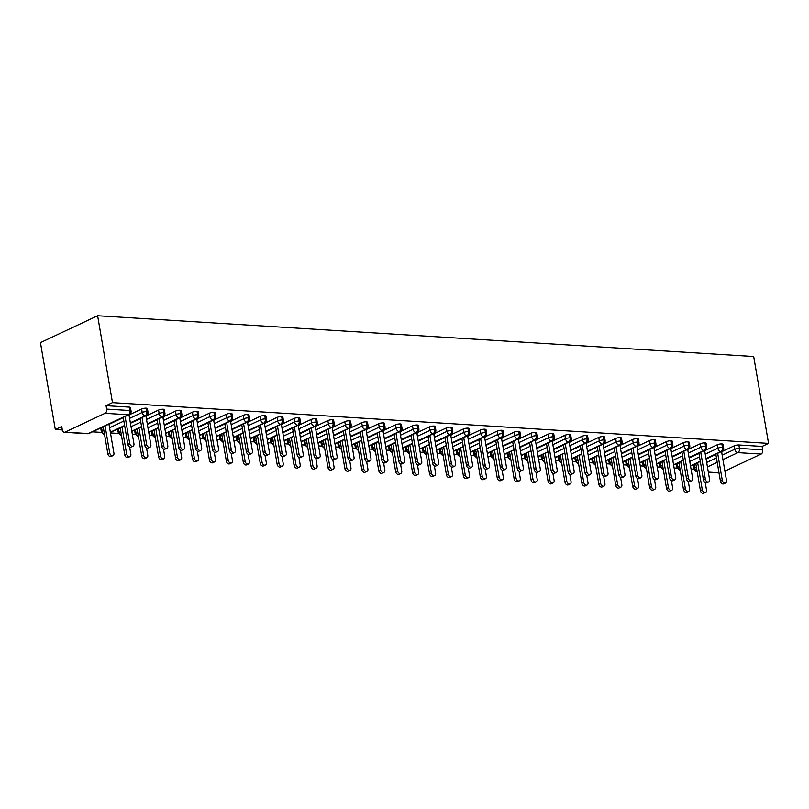 <?xml version="1.0" encoding="UTF-8"?>
<svg xmlns="http://www.w3.org/2000/svg" width="809" height="809" viewBox="0 0 809 809"><rect width="100%" height="100%" fill="white"/><g stroke="black" fill="none" stroke-linecap="round" stroke-linejoin="round"><path stroke-width="1.21" d="M105.039 413.298A3.367 2.205 -86.4 0 0 106.636 409.081L106.05 405.653L112.481 402.629L97.626 315.732L40.45 342.632L55.305 429.518L62.323 429.953A3.367 2.205 -86.4 0 0 64.255 432.279A3.367 2.205 -86.4 0 0 65.013 432.117L88.252 433.563L128.277 414.744L105.039 413.298L65.013 432.117M92.479 431.834L101.489 432.39M110.469 432.946L118.427 433.442M132.322 434.312L135.356 434.494M149.26 435.363L152.284 435.545M166.189 436.415L169.212 436.597M183.117 437.467L186.151 437.649M200.045 438.518L203.079 438.7M216.984 439.57L220.008 439.752M233.912 440.622L236.936 440.804M250.841 441.674L253.874 441.856M267.769 442.725L270.803 442.917M284.707 443.777L287.731 443.969M301.636 444.829L304.659 445.021M318.564 445.88L321.598 446.072M335.492 446.932L338.526 447.124M352.431 447.984L355.454 448.176M369.359 449.035L372.383 449.228M386.287 450.087L389.321 450.279M403.216 451.139L406.249 451.331M420.154 452.191L423.178 452.383M437.082 453.242L440.106 453.434M454.011 454.294L457.045 454.486M470.939 455.346L473.973 455.538M487.867 456.397L490.901 456.589M504.806 457.449L507.83 457.641M521.734 458.501L524.758 458.693M538.663 459.563L541.696 459.745M555.591 460.614L558.625 460.796M572.529 461.666L575.553 461.848M589.458 462.718L592.481 462.9M606.386 463.769L609.42 463.951M623.314 464.821L626.348 465.003M640.253 465.873L643.276 466.055M657.181 466.924L660.205 467.106M674.109 467.976L677.143 468.158M691.038 469.028L694.071 469.21M97.626 315.732L753.695 356.506L768.55 443.393L112.481 402.629M724.894 471.091L761.107 454.061L737.869 452.625L722.943 459.643M722.518 451.321L734.198 445.83A3.367 0.86 -9.7 0 1 738.88 444.98L762.118 446.416L768.55 443.393M738.88 444.98L739.466 448.398L762.705 449.844L762.118 446.416M762.705 449.844A3.367 2.205 93.6 0 1 761.107 454.061M55.305 429.518L61.737 426.495L62.323 429.923M723.125 450.38L723.893 450.016L723.256 449.986M694.173 464.649L694.759 468.077A3.367 0.86 -9.7 0 0 693.97 468.805L693.394 465.377A3.367 0.86 -9.7 0 1 694.173 464.649L695.841 463.87M706.085 459.047L715.854 454.456M106.05 405.653L129.288 407.099A3.367 0.86 -9.7 0 1 130.461 407.534L131.048 410.962A3.367 0.86 170.3 0 0 129.875 410.517L129.288 407.099M101.59 427.83L102.177 431.258A3.367 0.86 -9.7 0 0 101.398 431.986L100.812 428.558A3.367 0.86 -9.7 0 1 101.59 427.83L103.269 427.041M109.923 423.916L123.281 417.626M129.936 414.501L141.615 409A3.367 0.86 -9.7 0 1 146.217 408.151A3.367 0.86 -9.7 0 1 147.39 408.585L147.976 412.014A3.367 0.86 170.3 0 0 146.803 411.569L146.217 408.151M130.552 413.561L131.311 413.197L130.674 413.156M118.519 428.881L119.105 432.309A3.367 0.86 -9.7 0 0 118.326 433.037L117.74 429.609A3.367 0.86 -9.7 0 1 118.519 428.881L120.197 428.092M130.441 423.279L140.21 418.688M146.864 415.553L158.554 410.052A3.367 0.86 -9.7 0 1 163.145 409.202A3.367 0.86 -9.7 0 1 164.328 409.647L164.915 413.065A3.367 0.86 170.3 0 0 163.731 412.63L163.145 409.202M147.481 414.613L148.249 414.248L147.612 414.208M135.457 429.933L136.043 433.361A3.367 0.86 -9.7 0 0 135.255 434.089L134.668 430.661A3.367 0.86 -9.7 0 1 135.457 429.933L137.125 429.144M147.369 424.331L157.138 419.74M163.802 416.605L175.482 411.114A3.367 0.86 -9.7 0 1 180.083 410.254A3.367 0.86 -9.7 0 1 181.256 410.699L181.843 414.117A3.367 0.86 170.3 0 0 180.67 413.682L180.083 410.254M164.409 415.664L165.178 415.3L164.54 415.26M152.385 430.985L152.972 434.413A3.367 0.86 -9.7 0 0 152.193 435.141L151.607 431.713A3.367 0.86 -9.7 0 1 152.385 430.985L154.064 430.196M164.298 425.382L174.077 420.791M180.731 417.656L192.411 412.165A3.367 0.86 -9.7 0 1 197.012 411.306A3.367 0.86 -9.7 0 1 198.185 411.751L198.771 415.169A3.367 0.86 170.3 0 0 197.598 414.734L197.012 411.306M181.347 416.716L182.106 416.352L181.469 416.311M169.314 432.036L169.9 435.464A3.367 0.86 -9.7 0 0 169.121 436.193L168.535 432.764A3.367 0.86 -9.7 0 1 169.314 432.036L170.992 431.248M181.236 426.434L191.005 421.843M197.659 418.708L209.339 413.217A3.367 0.86 -9.7 0 1 213.94 412.357A3.367 0.86 -9.7 0 1 215.113 412.802L215.7 416.22A3.367 0.86 170.3 0 0 214.527 415.786L213.94 412.357M198.276 417.768L199.034 417.404L198.397 417.363M186.242 433.088L186.828 436.516A3.367 0.86 -9.7 0 0 186.05 437.244L185.463 433.816A3.367 0.86 -9.7 0 1 186.242 433.088L187.921 432.299M198.165 427.486L207.933 422.895M214.587 419.76L226.277 414.269A3.367 0.86 -9.7 0 1 230.868 413.409A3.367 0.86 -9.7 0 1 232.052 413.854L232.638 417.272A3.367 0.86 170.3 0 0 231.455 416.837L230.868 413.409M215.204 418.819L215.973 418.455L215.336 418.415M203.18 434.14L203.767 437.568A3.367 0.86 -9.7 0 0 202.978 438.296L202.392 434.868A3.367 0.86 -9.7 0 1 203.18 434.14L204.849 433.361M215.093 428.537L224.862 423.946M231.526 420.811L243.206 415.32A3.367 0.86 -9.7 0 1 247.807 414.461A3.367 0.86 -9.7 0 1 248.98 414.906L249.566 418.324A3.367 0.86 170.3 0 0 248.383 417.889L247.807 414.461M232.132 419.871L232.901 419.507L232.264 419.466M220.109 435.191L220.695 438.62A3.367 0.86 -9.7 0 0 219.917 439.348L219.33 435.92A3.367 0.86 -9.7 0 1 220.109 435.191L221.787 434.413M232.021 429.589L241.8 424.998M248.454 421.863L260.134 416.372A3.367 0.86 -9.7 0 1 264.735 415.513A3.367 0.86 -9.7 0 1 265.908 415.957L266.495 419.375A3.367 0.86 170.3 0 0 265.322 418.941L264.735 415.513M249.071 420.923L249.829 420.559L249.192 420.528M237.037 436.243L237.624 439.671A3.367 0.86 -9.7 0 0 236.845 440.399L236.258 436.971A3.367 0.86 -9.7 0 1 237.037 436.243L238.716 435.464M248.96 430.641L258.728 426.05M265.382 422.915L277.062 417.424A3.367 0.86 -9.7 0 1 281.663 416.564A3.367 0.86 -9.7 0 1 282.837 417.009L283.423 420.427A3.367 0.86 170.3 0 0 282.25 419.992L281.663 416.564M265.999 421.974L266.758 421.61L266.121 421.58M253.965 437.305L254.552 440.723A3.367 0.86 -9.7 0 0 253.773 441.451L253.187 438.023A3.367 0.86 -9.7 0 1 253.965 437.305L255.644 436.516M265.888 431.693L275.657 427.101M282.311 423.967L294.001 418.475A3.367 0.86 -9.7 0 1 298.592 417.616A3.367 0.86 -9.7 0 1 299.775 418.061L300.361 421.479A3.367 0.86 170.3 0 0 299.178 421.044L298.592 417.616M282.928 423.026L283.696 422.662L283.059 422.632M270.904 438.357L271.48 441.775A3.367 0.86 -9.7 0 0 270.702 442.503L270.115 439.075A3.367 0.86 -9.7 0 1 270.904 438.357L272.572 437.568M282.816 432.744L292.585 428.153M299.249 425.018L310.929 419.527A3.367 0.86 -9.7 0 1 315.53 418.668A3.367 0.86 -9.7 0 1 316.703 419.113L317.29 422.531A3.367 0.86 170.3 0 0 316.107 422.096L315.53 418.668M299.856 424.078L300.624 423.724L299.987 423.683M287.832 439.408L288.419 442.826A3.367 0.86 -9.7 0 0 287.64 443.554L287.053 440.126A3.367 0.86 -9.7 0 1 287.832 439.408L289.501 438.62M299.745 433.796L309.523 429.205M316.177 426.07L327.857 420.579A3.367 0.86 -9.7 0 1 332.459 419.719A3.367 0.86 -9.7 0 1 333.632 420.164L334.218 423.592A3.367 0.86 170.3 0 0 333.045 423.147L332.459 419.719M316.794 425.129L317.553 424.776L316.916 424.735M304.76 440.46L305.347 443.878A3.367 0.86 -9.7 0 0 304.568 444.606L303.982 441.178A3.367 0.86 -9.7 0 1 304.76 440.46L306.439 439.671M316.683 434.848L326.452 430.257M333.106 427.122L344.786 421.631A3.367 0.86 -9.7 0 1 349.387 420.771A3.367 0.86 -9.7 0 1 350.56 421.216L351.146 424.644A3.367 0.86 170.3 0 0 349.973 424.199L349.387 420.771M333.723 426.181L334.481 425.827L333.844 425.787M321.689 441.512L322.275 444.93A3.367 0.86 -9.7 0 0 321.497 445.658L320.91 442.23A3.367 0.86 -9.7 0 1 321.689 441.512L323.367 440.723M333.611 435.899L343.38 431.308M350.034 428.173L361.724 422.682A3.367 0.86 -9.7 0 1 366.315 421.823A3.367 0.86 -9.7 0 1 367.498 422.268L368.085 425.696A3.367 0.86 170.3 0 0 366.902 425.251L366.315 421.823M350.651 427.233L351.409 426.879L350.782 426.839M338.627 442.563L339.204 445.981A3.367 0.86 -9.7 0 0 338.425 446.71L337.838 443.281A3.367 0.86 -9.7 0 1 338.627 442.563L340.296 441.775M350.54 436.951L360.308 432.36M366.973 429.225L378.652 423.734A3.367 0.86 -9.7 0 1 383.254 422.874A3.367 0.86 -9.7 0 1 384.427 423.319L385.013 426.748A3.367 0.86 170.3 0 0 383.83 426.303L383.254 422.874M367.579 428.285L368.348 427.931L367.711 427.89M355.555 443.615L356.142 447.033A3.367 0.86 -9.7 0 0 355.353 447.761L354.777 444.333A3.367 0.86 -9.7 0 1 355.555 443.615L357.224 442.826M367.468 438.003L377.237 433.412M383.901 430.277L395.581 424.786A3.367 0.86 -9.7 0 1 400.182 423.926A3.367 0.86 -9.7 0 1 401.355 424.371L401.942 427.799A3.367 0.86 170.3 0 0 400.768 427.354L400.182 423.926M384.518 429.336L385.276 428.982L384.639 428.942M372.484 444.667L373.07 448.085A3.367 0.86 -9.7 0 0 372.292 448.813L371.705 445.395A3.367 0.86 -9.7 0 1 372.484 444.667L374.162 443.878M384.406 439.054L394.175 434.463M400.829 431.328L412.509 425.837A3.367 0.86 -9.7 0 1 417.11 424.978A3.367 0.86 -9.7 0 1 418.283 425.423L418.87 428.851A3.367 0.86 170.3 0 0 417.697 428.406L417.11 424.978M401.446 430.388L402.204 430.034L401.567 429.994M389.412 445.719L389.999 449.137A3.367 0.86 -9.7 0 0 389.22 449.865L388.633 446.447A3.367 0.86 -9.7 0 1 389.412 445.719L391.091 444.93M401.335 440.116L411.103 435.515M417.757 432.38L429.448 426.889A3.367 0.86 -9.7 0 1 434.039 426.04A3.367 0.86 -9.7 0 1 435.222 426.474L435.798 429.903A3.367 0.86 170.3 0 0 434.625 429.458L434.039 426.04M418.374 431.44L419.133 431.086L418.496 431.045M406.351 446.77L406.927 450.198A3.367 0.86 -9.7 0 0 406.148 450.916L405.562 447.498A3.367 0.86 -9.7 0 1 406.351 446.77L408.019 445.981M418.263 441.168L428.032 436.567M434.686 433.442L446.376 427.941A3.367 0.86 -9.7 0 1 450.977 427.091A3.367 0.86 -9.7 0 1 452.15 427.526L452.737 430.954A3.367 0.86 170.3 0 0 451.553 430.509L450.977 427.091M435.303 432.491L436.071 432.137L435.434 432.097M423.279 447.822L423.865 451.25A3.367 0.86 -9.7 0 0 423.077 451.968L422.5 448.55A3.367 0.86 -9.7 0 1 423.279 447.822L424.947 447.033M435.191 442.22L444.96 437.618M451.624 434.494L463.304 428.992A3.367 0.86 -9.7 0 1 467.905 428.143A3.367 0.86 -9.7 0 1 469.078 428.578L469.665 432.006A3.367 0.86 170.3 0 0 468.492 431.561L467.905 428.143M452.241 433.543L453 433.189L452.362 433.149M440.207 448.874L440.794 452.302A3.367 0.86 -9.7 0 0 440.015 453.02L439.429 449.602A3.367 0.86 -9.7 0 1 440.207 448.874L441.886 448.085M452.13 443.271L461.899 438.67M468.553 435.545L480.233 430.044A3.367 0.86 -9.7 0 1 484.834 429.195A3.367 0.86 -9.7 0 1 486.007 429.63L486.593 433.058A3.367 0.86 170.3 0 0 485.42 432.613L484.834 429.195M469.169 434.595L469.928 434.241L469.291 434.2M457.136 449.925L457.722 453.353A3.367 0.86 -9.7 0 0 456.943 454.071L456.357 450.653A3.367 0.86 -9.7 0 1 457.136 449.925L458.814 449.137M469.058 444.323L478.827 439.722M485.481 436.597L497.171 431.096A3.367 0.86 -9.7 0 1 501.762 430.246A3.367 0.86 -9.7 0 1 502.945 430.681L503.522 434.109A3.367 0.86 170.3 0 0 502.349 433.664L501.762 430.246M486.098 435.647L486.856 435.293L486.219 435.252M474.074 450.977L474.65 454.405A3.367 0.86 -9.7 0 0 473.872 455.123L473.285 451.705A3.367 0.86 -9.7 0 1 474.074 450.977L475.743 450.188M485.987 445.375L495.755 440.774M502.409 437.649L514.099 432.148A3.367 0.86 -9.7 0 1 518.69 431.298A3.367 0.86 -9.7 0 1 519.874 431.733L520.46 435.161A3.367 0.86 170.3 0 0 519.277 434.716L518.69 431.298M503.026 436.698L503.795 436.344L503.158 436.304M491.002 452.029L491.589 455.457A3.367 0.86 -9.7 0 0 490.8 456.175L490.224 452.757A3.367 0.86 -9.7 0 1 491.002 452.029L492.671 451.24M502.915 446.426L512.684 441.825M519.348 438.7L531.028 433.199A3.367 0.86 -9.7 0 1 535.629 432.35A3.367 0.86 -9.7 0 1 536.802 432.785L537.388 436.213A3.367 0.86 170.3 0 0 536.215 435.768L535.629 432.35M519.965 437.75L520.723 437.396L520.086 437.356M507.931 453.08L508.517 456.509A3.367 0.86 -9.7 0 0 507.739 457.227L507.152 453.809A3.367 0.86 -9.7 0 1 507.931 453.08L509.609 452.292M519.853 447.478L529.622 442.877M536.276 439.752L547.956 434.251A3.367 0.86 -9.7 0 1 552.557 433.402A3.367 0.86 -9.7 0 1 553.73 433.836L554.317 437.264A3.367 0.86 170.3 0 0 553.144 436.82L552.557 433.402M536.893 438.812L537.651 438.448L537.014 438.407M524.859 454.132L525.446 457.56A3.367 0.86 -9.7 0 0 524.667 458.288L524.08 454.86A3.367 0.86 -9.7 0 1 524.859 454.132L526.538 453.343M536.782 448.53L546.55 443.929M553.204 440.804L564.894 435.303A3.367 0.86 -9.7 0 1 569.485 434.453A3.367 0.86 -9.7 0 1 570.669 434.888L571.245 438.316A3.367 0.86 170.3 0 0 570.072 437.871L569.485 434.453M553.821 439.863L554.58 439.499L553.943 439.459M541.787 455.184L542.374 458.612A3.367 0.86 -9.7 0 0 541.595 459.34L541.009 455.912A3.367 0.86 -9.7 0 1 541.787 455.184L543.466 454.395M553.71 449.582L563.479 444.98M570.133 441.856L581.823 436.354A3.367 0.86 -9.7 0 1 586.414 435.505A3.367 0.86 -9.7 0 1 587.597 435.94L588.183 439.368A3.367 0.86 170.3 0 0 587 438.923L586.414 435.505M570.75 440.915L571.518 440.551L570.881 440.511M558.726 456.236L559.312 459.664A3.367 0.86 -9.7 0 0 558.523 460.392L557.947 456.964A3.367 0.86 -9.7 0 1 558.726 456.236L560.394 455.447M570.638 450.633L580.407 446.032M587.071 442.907L598.751 437.406A3.367 0.86 -9.7 0 1 603.352 436.557A3.367 0.86 -9.7 0 1 604.525 436.991L605.112 440.42A3.367 0.86 170.3 0 0 603.939 439.985L603.352 436.557M587.678 441.967L588.446 441.603L587.809 441.562M575.654 457.287L576.241 460.715A3.367 0.86 -9.7 0 0 575.462 461.443L574.875 458.015A3.367 0.86 -9.7 0 1 575.654 457.287L577.333 456.498M587.577 451.685L597.345 447.094M603.999 443.959L615.679 438.468A3.367 0.86 -9.7 0 1 620.281 437.608A3.367 0.86 -9.7 0 1 621.454 438.053L622.04 441.471A3.367 0.86 170.3 0 0 620.867 441.036L620.281 437.608M604.616 443.019L605.375 442.654L604.738 442.614M592.582 458.339L593.169 461.767A3.367 0.86 -9.7 0 0 592.39 462.495L591.804 459.067A3.367 0.86 -9.7 0 1 592.582 458.339L594.261 457.55M604.505 452.737L614.274 448.146M620.928 445.011L632.608 439.52A3.367 0.86 -9.7 0 1 637.209 438.66A3.367 0.86 -9.7 0 1 638.382 439.105L638.968 442.523A3.367 0.86 170.3 0 0 637.795 442.088L637.209 438.66M621.545 444.07L622.303 443.706L621.666 443.666M609.511 459.391L610.097 462.819A3.367 0.86 -9.7 0 0 609.319 463.547L608.732 460.119A3.367 0.86 -9.7 0 1 609.511 459.391L611.189 458.602M621.433 453.788L631.202 449.197M637.856 446.062L649.546 440.571A3.367 0.86 -9.7 0 1 654.137 439.712A3.367 0.86 -9.7 0 1 655.32 440.157L655.907 443.575A3.367 0.86 170.3 0 0 654.724 443.14L654.137 439.712M638.473 445.122L639.241 444.758L638.604 444.717M626.449 460.442L627.036 463.87A3.367 0.86 -9.7 0 0 626.247 464.599L625.66 461.17A3.367 0.86 -9.7 0 1 626.449 460.442L628.118 459.654M638.362 454.84L648.13 450.249M654.794 447.114L666.474 441.623A3.367 0.86 -9.7 0 1 671.076 440.763A3.367 0.86 -9.7 0 1 672.249 441.208L672.835 444.626A3.367 0.86 170.3 0 0 671.662 444.192L671.076 440.763M655.401 446.174L656.17 445.81L655.533 445.769M643.377 461.494L643.964 464.922A3.367 0.86 -9.7 0 0 643.185 465.65L642.599 462.222A3.367 0.86 -9.7 0 1 643.377 461.494L645.056 460.705M655.29 455.892L665.069 451.301M671.723 448.166L683.403 442.675A3.367 0.86 -9.7 0 1 688.004 441.815A3.367 0.86 -9.7 0 1 689.177 442.26L689.764 445.678A3.367 0.86 170.3 0 0 688.59 445.243L688.004 441.815M672.34 447.225L673.098 446.861L672.461 446.821M660.306 462.546L660.892 465.974A3.367 0.86 -9.7 0 0 660.114 466.702L659.527 463.274A3.367 0.86 -9.7 0 1 660.306 462.546L661.984 461.767M672.228 456.943L681.997 452.352M688.651 449.217L700.331 443.726A3.367 0.86 -9.7 0 1 704.932 442.867A3.367 0.86 -9.7 0 1 706.105 443.312L706.692 446.73A3.367 0.86 170.3 0 0 705.519 446.295L704.932 442.867M689.268 448.277L690.026 447.913L689.389 447.873M677.234 463.597L677.821 467.026A3.367 0.86 -9.7 0 0 677.042 467.754L676.455 464.326A3.367 0.86 -9.7 0 1 677.234 463.597L678.913 462.819M689.157 457.995L698.925 453.404M705.579 450.269L717.27 444.778A3.367 0.86 -9.7 0 1 721.861 443.919A3.367 0.86 -9.7 0 1 723.044 444.363L723.63 447.781A3.367 0.86 170.3 0 0 722.447 447.347L721.861 443.919M706.196 449.329L706.965 448.965L706.328 448.934M706.004 458.551L720.849 451.564A3.367 2.205 -86.4 0 0 722.447 447.347A3.367 0.86 170.3 0 0 717.856 448.196L717.27 444.778M690.502 465.842L700.27 461.241M677.042 467.754L680.005 470.535A3.367 2.205 -86.4 0 0 680.076 470.545A3.367 2.205 -86.4 0 0 680.238 470.545A3.367 3.367 0 0 1 680.076 470.545M689.076 457.5L703.921 450.512A3.367 2.205 -86.4 0 0 705.519 446.295A3.367 0.86 170.3 0 0 700.918 447.144L700.331 443.726M673.563 464.791L683.332 460.19M660.114 466.702L663.077 469.483A3.367 2.205 -86.4 0 0 663.137 469.493A3.367 2.205 -86.4 0 0 663.299 469.493M672.137 456.448L686.993 449.46A3.367 2.205 -86.4 0 0 688.59 445.243A3.367 0.86 170.3 0 0 683.989 446.093L683.403 442.675M656.635 463.739L666.404 459.138M643.185 465.65L646.148 468.431A3.367 2.205 -86.4 0 0 646.209 468.441A3.367 2.205 -86.4 0 0 646.371 468.441A3.367 3.367 0 0 1 646.209 468.441M655.209 455.396L670.064 448.408A3.367 2.205 -86.4 0 0 671.662 444.192A3.367 0.86 170.3 0 0 667.061 445.041L666.474 441.623M639.707 462.687L649.475 458.086M626.247 464.599L629.22 467.38A3.367 2.205 -86.4 0 0 629.281 467.39A3.367 2.205 -86.4 0 0 629.442 467.39A3.367 3.367 0 0 1 629.281 467.39M638.281 454.345L653.136 447.357A3.367 2.205 -86.4 0 0 654.724 443.14A3.367 0.86 170.3 0 0 650.133 443.989L649.546 440.571M622.778 461.636L632.547 457.034M609.319 463.547L612.282 466.328A3.367 2.205 -86.4 0 0 612.352 466.328A3.367 2.205 -86.4 0 0 612.514 466.338A3.367 3.367 0 0 1 612.352 466.328M621.352 453.293L636.198 446.305A3.367 2.205 -86.4 0 0 637.795 442.088A3.367 0.86 170.3 0 0 633.194 442.938L632.608 439.52M605.84 460.584L615.609 455.983M592.39 462.495L595.353 465.276A3.367 2.205 -86.4 0 0 595.414 465.276A3.367 2.205 -86.4 0 0 595.576 465.286A3.367 3.367 0 0 1 595.414 465.276M604.414 452.241L619.269 445.253A3.367 2.205 -86.4 0 0 620.867 441.036A3.367 0.86 170.3 0 0 616.266 441.886L615.679 438.468M588.912 459.532L598.68 454.931M575.462 461.443L578.425 464.224A3.367 2.205 -86.4 0 0 578.486 464.224A3.367 2.205 -86.4 0 0 578.647 464.224A3.367 3.367 0 0 1 578.486 464.224M587.486 451.189L602.341 444.202A3.367 2.205 -86.4 0 0 603.939 439.985A3.367 0.86 170.3 0 0 599.338 440.834L598.751 437.406M571.983 458.481L581.752 453.879M558.523 460.392L561.497 463.173A3.367 2.205 -86.4 0 0 561.557 463.173A3.367 2.205 -86.4 0 0 561.719 463.173M570.557 450.128L585.413 443.15A3.367 2.205 -86.4 0 0 587 438.923A3.367 0.86 170.3 0 0 582.409 439.783L581.823 436.354M555.055 457.429L564.824 452.828M541.595 459.34L544.558 462.121A3.367 2.205 -86.4 0 0 544.629 462.121A3.367 2.205 -86.4 0 0 544.791 462.121A3.367 3.367 0 0 1 544.629 462.121M553.629 449.076L568.474 442.098A3.367 2.205 -86.4 0 0 570.072 437.871A3.367 0.86 170.3 0 0 565.471 438.731L564.894 435.303M538.116 456.377L547.895 451.776M524.667 458.288L527.63 461.069A3.367 2.205 -86.4 0 0 527.69 461.069A3.367 2.205 -86.4 0 0 527.862 461.069A3.367 3.367 0 0 1 527.69 461.069M536.691 448.024L551.546 441.047A3.367 2.205 -86.4 0 0 553.144 436.82A3.367 0.86 170.3 0 0 548.542 437.679L547.956 434.251M521.188 455.325L530.957 450.724M507.739 457.227L510.701 460.018A3.367 2.205 -86.4 0 0 510.762 460.018A3.367 2.205 -86.4 0 0 510.924 460.018A3.367 3.367 0 0 1 510.762 460.018M519.762 446.972L534.618 439.995A3.367 2.205 -86.4 0 0 536.215 435.768A3.367 0.86 170.3 0 0 531.614 436.627L531.028 433.199M504.26 454.264L514.028 449.673M490.8 456.175L493.773 458.966A3.367 2.205 -86.4 0 0 493.834 458.966A3.367 2.205 -86.4 0 0 493.996 458.966A3.367 3.367 0 0 1 493.834 458.966M502.834 445.921L517.689 438.943A3.367 2.205 -86.4 0 0 519.277 434.716A3.367 0.86 170.3 0 0 514.686 435.576L514.099 432.148M487.331 453.212L497.1 448.621M473.872 455.123L476.835 457.914A3.367 2.205 -86.4 0 0 476.906 457.914A3.367 2.205 -86.4 0 0 477.067 457.914M485.906 444.869L500.751 437.881A3.367 2.205 -86.4 0 0 502.349 433.664A3.367 0.86 170.3 0 0 497.747 434.524L497.171 431.096M470.393 452.16L480.172 447.569M456.943 454.071L459.906 456.863A3.367 2.205 -86.4 0 0 459.967 456.863A3.367 2.205 -86.4 0 0 460.139 456.863A3.367 3.367 0 0 1 459.967 456.863M468.967 443.817L483.822 436.83A3.367 2.205 -86.4 0 0 485.42 432.613A3.367 0.86 170.3 0 0 480.819 433.472L480.233 430.044M453.465 451.109L463.233 446.517M440.015 453.02L442.978 455.811A3.367 2.205 -86.4 0 0 443.039 455.811A3.367 2.205 -86.4 0 0 443.201 455.811A3.367 3.367 0 0 1 443.039 455.811M452.039 442.766L466.894 435.778A3.367 2.205 -86.4 0 0 468.492 431.561A3.367 0.86 170.3 0 0 463.891 432.421L463.304 428.992M436.536 450.057L446.305 445.466M423.077 451.968L426.05 454.759A3.367 2.205 -86.4 0 0 426.11 454.759A3.367 2.205 -86.4 0 0 426.272 454.759A3.367 3.367 0 0 1 426.11 454.759M435.111 441.714L449.966 434.726A3.367 2.205 -86.4 0 0 451.553 430.509A3.367 0.86 170.3 0 0 446.962 431.369L446.376 427.941M419.608 449.005L429.377 444.414M406.148 450.916L409.111 453.697A3.367 2.205 -86.4 0 0 409.182 453.707A3.367 2.205 -86.4 0 0 409.344 453.707A3.367 3.367 0 0 1 409.182 453.707M418.182 440.662L433.027 433.675A3.367 2.205 -86.4 0 0 434.625 429.458A3.367 0.86 170.3 0 0 430.024 430.317L429.448 426.889M402.67 447.953L412.448 443.362M389.22 449.865L392.183 452.646A3.367 2.205 -86.4 0 0 392.244 452.656A3.367 2.205 -86.4 0 0 392.416 452.656M401.244 439.611L416.099 432.623A3.367 2.205 -86.4 0 0 417.697 428.406A3.367 0.86 170.3 0 0 413.096 429.266L412.509 425.837M385.741 446.902L395.51 442.311M372.292 448.813L375.255 451.594A3.367 2.205 -86.4 0 0 375.315 451.604A3.367 2.205 -86.4 0 0 375.477 451.604A3.367 3.367 0 0 1 375.315 451.604M384.315 438.559L399.171 431.571A3.367 2.205 -86.4 0 0 400.768 427.354A3.367 0.86 170.3 0 0 396.167 428.214L395.581 424.786M368.813 445.85L378.582 441.259M355.353 447.761L358.326 450.542A3.367 2.205 -86.4 0 0 358.387 450.552A3.367 2.205 -86.4 0 0 358.549 450.552A3.367 3.367 0 0 1 358.387 450.552M367.387 437.507L382.242 430.519A3.367 2.205 -86.4 0 0 383.83 426.303A3.367 0.86 170.3 0 0 379.239 427.162L378.652 423.734M351.885 444.798L361.653 440.207M338.425 446.71L341.388 449.491A3.367 2.205 -86.4 0 0 341.459 449.501A3.367 2.205 -86.4 0 0 341.62 449.501A3.367 3.367 0 0 1 341.459 449.501M350.459 436.456L365.304 429.468A3.367 2.205 -86.4 0 0 366.902 425.251A3.367 0.86 170.3 0 0 362.301 426.11L361.724 422.682M334.946 443.747L344.725 439.156M321.497 445.658L324.46 448.439A3.367 2.205 -86.4 0 0 324.52 448.449A3.367 2.205 -86.4 0 0 324.692 448.449A3.367 3.367 0 0 1 324.52 448.449M333.52 435.404L348.376 428.416A3.367 2.205 -86.4 0 0 349.973 424.199A3.367 0.86 170.3 0 0 345.372 425.059L344.786 421.631M318.018 442.695L327.787 438.104M304.568 444.606L307.531 447.387A3.367 2.205 -86.4 0 0 307.592 447.397A3.367 2.205 -86.4 0 0 307.754 447.397A3.367 3.367 0 0 1 307.592 447.397M316.592 434.352L331.447 427.364A3.367 2.205 -86.4 0 0 333.045 423.147A3.367 0.86 170.3 0 0 328.444 423.997L327.857 420.579M301.09 441.643L310.858 437.052M287.64 443.554L290.603 446.335A3.367 2.205 -86.4 0 0 290.664 446.346A3.367 2.205 -86.4 0 0 290.825 446.346A3.367 3.367 0 0 1 290.664 446.346M299.664 433.3L314.519 426.313A3.367 2.205 -86.4 0 0 316.107 422.096A3.367 0.86 170.3 0 0 311.516 422.945L310.929 419.527M284.161 440.592L293.93 436M270.702 442.503L273.664 445.284A3.367 2.205 -86.4 0 0 273.735 445.294A3.367 2.205 -86.4 0 0 273.897 445.294A3.367 3.367 0 0 1 273.735 445.294M282.735 432.249L297.581 425.261A3.367 2.205 -86.4 0 0 299.178 421.044A3.367 0.86 170.3 0 0 294.587 421.893L294.001 418.475M267.223 439.54L277.002 434.949M253.773 441.451L256.736 444.232A3.367 2.205 -86.4 0 0 256.797 444.242A3.367 2.205 -86.4 0 0 256.969 444.242A3.367 3.367 0 0 1 256.797 444.242M265.797 431.197L280.652 424.209A3.367 2.205 -86.4 0 0 282.25 419.992A3.367 0.86 170.3 0 0 277.649 420.842L277.062 417.424M250.294 438.488L260.063 433.897M236.845 440.399L239.808 443.18A3.367 2.205 -86.4 0 0 239.868 443.19A3.367 2.205 -86.4 0 0 240.03 443.19A3.367 3.367 0 0 1 239.868 443.19M248.869 430.145L263.724 423.158A3.367 2.205 -86.4 0 0 265.322 418.941A3.367 0.86 170.3 0 0 260.72 419.79L260.134 416.372M233.366 437.436L243.135 432.835M219.917 439.348L222.88 442.129A3.367 2.205 -86.4 0 0 222.94 442.139A3.367 2.205 -86.4 0 0 223.102 442.139A3.367 3.367 0 0 1 222.94 442.139M231.94 429.094L246.796 422.106A3.367 2.205 -86.4 0 0 248.383 417.889A3.367 0.86 170.3 0 0 243.792 418.738L243.206 415.32M216.438 436.385L226.207 431.784M202.978 438.296L205.941 441.077A3.367 2.205 -86.4 0 0 206.012 441.087A3.367 2.205 -86.4 0 0 206.174 441.087A3.367 3.367 0 0 1 206.012 441.087M215.012 428.042L229.857 421.054A3.367 2.205 -86.4 0 0 231.455 416.837A3.367 0.86 170.3 0 0 226.864 417.687L226.277 414.269M199.51 435.333L209.278 430.732M186.05 437.244L189.013 440.025A3.367 2.205 -86.4 0 0 189.084 440.035A3.367 2.205 -86.4 0 0 189.245 440.035A3.367 3.367 0 0 1 189.084 440.035M198.074 426.99L212.929 420.002A3.367 2.205 -86.4 0 0 214.527 415.786A3.367 0.86 170.3 0 0 209.925 416.635L209.339 413.217M182.571 434.281L192.34 429.68M169.121 436.193L172.084 438.974A3.367 2.205 -86.4 0 0 172.145 438.974A3.367 2.205 -86.4 0 0 172.307 438.984A3.367 3.367 0 0 1 172.145 438.974M181.145 425.938L196 418.951A3.367 2.205 -86.4 0 0 197.598 414.734A3.367 0.86 170.3 0 0 192.997 415.583L192.411 412.165M165.643 433.23L175.411 428.628M152.193 435.141L155.156 437.922A3.367 2.205 -86.4 0 0 155.217 437.922A3.367 2.205 -86.4 0 0 155.379 437.932A3.367 3.367 0 0 1 155.217 437.922M164.217 424.887L179.072 417.899A3.367 2.205 -86.4 0 0 180.67 413.682A3.367 0.86 170.3 0 0 176.069 414.532L175.482 411.114M148.714 432.178L158.483 427.577M135.255 434.089L138.218 436.87A3.367 2.205 -86.4 0 0 138.288 436.87A3.367 2.205 -86.4 0 0 138.45 436.88A3.367 3.367 0 0 1 138.288 436.87M147.289 423.835L162.134 416.847A3.367 2.205 -86.4 0 0 163.731 412.63A3.367 0.86 170.3 0 0 159.14 413.48L158.554 410.052M131.786 431.126L141.555 426.525M118.326 433.037L121.289 435.818A3.367 2.205 -86.4 0 0 121.36 435.818A3.367 2.205 -86.4 0 0 121.522 435.818M130.36 422.783L145.205 415.796A3.367 2.205 -86.4 0 0 146.803 411.569A3.367 0.86 170.3 0 0 142.202 412.428L141.615 409M110.337 432.188L124.616 425.473M101.398 431.986L104.361 434.767A3.367 2.205 -86.4 0 0 104.422 434.767A3.367 2.205 -86.4 0 0 104.583 434.767M725.592 482.983L723.742 483.853A2.811 1.992 -115.2 0 1 720.425 481.183L722.285 480.303A2.811 1.992 64.8 0 0 725.592 482.983A2.811 1.992 64.8 0 0 726.512 480.566L721.729 452.534L723.388 449.986M720.425 481.183L715.813 454.193M722.285 480.303L717.674 453.313M705.579 492.388L703.729 493.268A2.811 1.992 -115.2 0 1 700.412 490.598L702.273 489.718A2.811 1.992 64.8 0 0 705.579 492.388A2.811 1.992 64.8 0 0 706.5 489.981L705.256 482.7M697.661 462.728L702.273 489.718M695.801 463.597L700.412 490.598M708.664 481.931L706.803 482.801A2.811 1.992 -115.2 0 1 703.496 480.131L705.357 479.252A2.811 1.992 64.8 0 0 708.664 481.931A2.811 1.992 64.8 0 0 709.584 479.515L704.791 451.483L706.449 448.934M703.496 480.131L698.885 453.141M705.357 479.252L700.736 452.261M691.735 480.88L689.875 481.749A2.811 1.992 -115.2 0 1 686.568 479.08L688.419 478.2A2.811 1.992 64.8 0 0 691.735 480.88A2.811 1.992 64.8 0 0 692.656 478.463L687.862 450.431L689.521 447.883M686.568 479.08L681.947 452.089M688.419 478.2L683.807 451.21M674.807 479.828L672.946 480.698A2.811 1.992 -115.2 0 1 669.63 478.028L671.49 477.148A2.811 1.992 64.8 0 0 674.807 479.828A2.811 1.992 64.8 0 0 675.727 477.411L670.934 449.379L672.592 446.831M669.63 478.028L665.018 451.038M671.49 477.148L666.879 450.158M657.869 478.766L656.018 479.646A2.811 1.992 -115.2 0 1 652.701 476.976L654.562 476.096A2.811 1.992 64.8 0 0 657.869 478.766A2.811 1.992 64.8 0 0 658.789 476.359L654.006 448.328L655.664 445.779M652.701 476.976L648.09 449.976M654.562 476.096L649.951 449.106M688.651 491.336L686.79 492.216A2.811 1.992 -115.2 0 1 683.484 489.546L685.344 488.666A2.811 1.992 64.8 0 0 688.651 491.336A2.811 1.992 64.8 0 0 689.571 488.929L688.328 481.648M680.723 461.676L685.344 488.666M678.872 462.546L683.484 489.546M671.723 490.284L669.862 491.164A2.811 1.992 -115.2 0 1 666.555 488.494L668.406 487.615A2.811 1.992 64.8 0 0 671.723 490.284A2.811 1.992 64.8 0 0 672.643 487.878L671.399 480.597M663.795 460.624L668.406 487.615M661.934 461.494L666.555 488.494M654.794 489.233L652.934 490.112A2.811 1.992 -115.2 0 1 649.617 487.443L651.478 486.563A2.811 1.992 64.8 0 0 654.794 489.233A2.811 1.992 64.8 0 0 655.715 486.826L654.471 479.545M646.866 459.573L651.478 486.563M645.006 460.442L649.617 487.443M637.856 488.181L636.005 489.061A2.811 1.992 -115.2 0 1 632.689 486.391L634.549 485.511A2.811 1.992 64.8 0 0 637.856 488.181A2.811 1.992 64.8 0 0 638.776 485.774L637.532 478.493M629.938 458.521L634.549 485.511M628.077 459.391L632.689 486.391M640.94 477.714L639.08 478.594A2.811 1.992 -115.2 0 1 635.773 475.925L637.634 475.045A2.811 1.992 64.8 0 0 640.94 477.714A2.811 1.992 64.8 0 0 641.861 475.308L637.067 447.276L638.726 444.728M635.773 475.925L631.162 448.924M637.634 475.045L633.012 448.055M620.928 487.129L619.067 488.009A2.811 1.992 -115.2 0 1 615.76 485.329L617.621 484.46A2.811 1.992 64.8 0 0 620.928 487.129A2.811 1.992 64.8 0 0 621.848 484.722L620.604 477.441M613 457.469L617.621 484.46M611.149 458.339L615.76 485.329M624.012 476.663L622.151 477.543A2.811 1.992 -115.2 0 1 618.845 474.873L620.695 473.993A2.811 1.992 64.8 0 0 624.012 476.663A2.811 1.992 64.8 0 0 624.932 474.256L620.139 446.224L621.797 443.676M618.845 474.873L614.223 447.873M620.695 473.993L616.084 447.003M607.084 475.611L605.223 476.491A2.811 1.992 -115.2 0 1 601.906 473.821L603.767 472.941A2.811 1.992 64.8 0 0 607.084 475.611A2.811 1.992 64.8 0 0 608.004 473.204L603.211 445.172L604.869 442.624M601.906 473.821L597.295 446.821M603.767 472.941L599.156 445.951M590.145 474.559L588.295 475.439A2.811 1.992 -115.2 0 1 584.978 472.769L586.838 471.89A2.811 1.992 64.8 0 0 590.145 474.559A2.811 1.992 64.8 0 0 591.076 472.153L586.282 444.121L587.941 441.572M584.978 472.769L580.366 445.769M586.838 471.89L582.227 444.899M573.217 473.508L571.356 474.387A2.811 1.992 -115.2 0 1 568.049 471.718L569.91 470.838A2.811 1.992 64.8 0 0 573.217 473.508A2.811 1.992 64.8 0 0 574.137 471.101L569.344 443.069L571.002 440.521M568.049 471.718L563.438 444.717M569.91 470.838L565.289 443.848M603.999 486.078L602.139 486.957A2.811 1.992 -115.2 0 1 598.832 484.278L600.683 483.408A2.811 1.992 64.8 0 0 603.999 486.078A2.811 1.992 64.8 0 0 604.92 483.671L603.676 476.39M596.071 456.418L600.683 483.408M594.211 457.287L598.832 484.278M587.071 485.026L585.21 485.906A2.811 1.992 -115.2 0 1 581.893 483.226L583.754 482.356A2.811 1.992 64.8 0 0 587.071 485.026A2.811 1.992 64.8 0 0 587.991 482.619L586.747 475.338M579.143 455.366L583.754 482.356M577.282 456.236L581.893 483.226M570.133 483.974L568.282 484.854A2.811 1.992 -115.2 0 1 564.965 482.174L566.826 481.304A2.811 1.992 64.8 0 0 570.133 483.974A2.811 1.992 64.8 0 0 571.053 481.567L569.809 474.286M562.215 454.314L566.826 481.304M560.354 455.184L564.965 482.174M553.204 482.922L551.344 483.802A2.811 1.992 -115.2 0 1 548.037 481.122L549.898 480.253A2.811 1.992 64.8 0 0 553.204 482.922A2.811 1.992 64.8 0 0 554.125 480.516L552.881 473.235M545.276 453.262L549.898 480.253M543.426 454.132L548.037 481.122M556.289 472.456L554.428 473.336A2.811 1.992 -115.2 0 1 551.121 470.656L552.972 469.786A2.811 1.992 64.8 0 0 556.289 472.456A2.811 1.992 64.8 0 0 557.209 470.049L552.416 442.017L554.074 439.469M551.121 470.656L546.5 443.666M552.972 469.786L548.36 442.796M539.36 471.404L537.5 472.284A2.811 1.992 -115.2 0 1 534.183 469.604L536.043 468.735A2.811 1.992 64.8 0 0 539.36 471.404A2.811 1.992 64.8 0 0 540.281 468.998L535.487 440.956L537.146 438.417M534.183 469.604L529.571 442.614M536.043 468.735L531.432 441.744M522.422 470.353L520.571 471.232A2.811 1.992 -115.2 0 1 517.254 468.553L519.115 467.683A2.811 1.992 64.8 0 0 522.422 470.353A2.811 1.992 64.8 0 0 523.352 467.946L518.559 439.904L520.217 437.366M517.254 468.553L512.643 441.562M519.115 467.683L514.504 440.693M505.494 469.301L503.633 470.181A2.811 1.992 -115.2 0 1 500.326 467.501L502.187 466.631A2.811 1.992 64.8 0 0 505.494 469.301A2.811 1.992 64.8 0 0 506.414 466.894L501.62 438.852L503.279 436.314M500.326 467.501L495.715 440.511M502.187 466.631L497.565 439.641M488.565 468.249L486.705 469.129A2.811 1.992 -115.2 0 1 483.398 466.449L485.248 465.579A2.811 1.992 64.8 0 0 488.565 468.249A2.811 1.992 64.8 0 0 489.485 465.842L484.692 437.8L486.351 435.262M483.398 466.449L478.776 439.459M485.248 465.579L480.637 438.589M536.276 481.871L534.415 482.751A2.811 1.992 -115.2 0 1 531.109 480.071L532.959 479.201A2.811 1.992 64.8 0 0 536.276 481.871A2.811 1.992 64.8 0 0 537.196 479.464L535.952 472.183M528.348 452.211L532.959 479.201M526.487 453.08L531.109 480.071M519.348 480.819L517.487 481.689A2.811 1.992 -115.2 0 1 514.17 479.019L516.031 478.149A2.811 1.992 64.8 0 0 519.348 480.819A2.811 1.992 64.8 0 0 520.268 478.412L519.024 471.131M511.419 451.159L516.031 478.149M509.559 452.029L514.17 479.019M502.409 479.767L500.559 480.637A2.811 1.992 -115.2 0 1 497.242 477.967L499.102 477.098A2.811 1.992 64.8 0 0 502.409 479.767A2.811 1.992 64.8 0 0 503.34 477.361L502.086 470.08M494.491 450.107L499.102 477.098M492.63 450.977L497.242 477.967M485.481 478.716L483.62 479.585A2.811 1.992 -115.2 0 1 480.313 476.916L482.174 476.046A2.811 1.992 64.8 0 0 485.481 478.716A2.811 1.992 64.8 0 0 486.401 476.309L485.157 469.028M477.553 449.056L482.174 476.046M475.702 449.925L480.313 476.916M468.553 477.664L466.692 478.534A2.811 1.992 -115.2 0 1 463.385 475.864L465.236 474.994A2.811 1.992 64.8 0 0 468.553 477.664A2.811 1.992 64.8 0 0 469.473 475.257L468.229 467.976M460.624 448.004L465.236 474.994M458.764 448.874L463.385 475.864M471.637 467.197L469.776 468.077A2.811 1.992 -115.2 0 1 466.459 465.397L468.32 464.528A2.811 1.992 64.8 0 0 471.637 467.197A2.811 1.992 64.8 0 0 472.557 464.791L467.764 436.749L469.422 434.211M466.459 465.397L461.848 438.407M468.32 464.528L463.709 437.538M451.624 476.612L449.764 477.482A2.811 1.992 -115.2 0 1 446.447 474.812L448.307 473.943A2.811 1.992 64.8 0 0 451.624 476.612A2.811 1.992 64.8 0 0 452.544 474.205L451.301 466.924M443.696 446.942L448.307 473.943M441.835 447.822L446.447 474.812M454.698 466.146L452.848 467.015A2.811 1.992 -115.2 0 1 449.531 464.346L451.392 463.476A2.811 1.992 64.8 0 0 454.698 466.146A2.811 1.992 64.8 0 0 455.629 463.739L450.835 435.697L452.494 433.159M449.531 464.346L444.92 437.356M451.392 463.476L446.78 436.486M434.686 475.561L432.835 476.43A2.811 1.992 -115.2 0 1 429.518 473.761L431.379 472.891A2.811 1.992 64.8 0 0 434.686 475.561A2.811 1.992 64.8 0 0 435.616 473.154L434.362 465.873M426.768 445.89L431.379 472.891M424.907 446.77L429.518 473.761M437.77 465.094L435.909 465.964A2.811 1.992 -115.2 0 1 432.603 463.294L434.463 462.424A2.811 1.992 64.8 0 0 437.77 465.094A2.811 1.992 64.8 0 0 438.69 462.687L433.897 434.645L435.555 432.107M432.603 463.294L427.991 436.304M434.463 462.424L429.852 435.434M417.757 474.509L415.897 475.379A2.811 1.992 -115.2 0 1 412.59 472.709L414.451 471.839A2.811 1.992 64.8 0 0 417.757 474.509A2.811 1.992 64.8 0 0 418.678 472.102L417.434 464.811M409.829 444.839L414.451 471.839M407.979 445.719L412.59 472.709M420.842 464.042L418.981 464.912A2.811 1.992 -115.2 0 1 415.674 462.242L417.535 461.373A2.811 1.992 64.8 0 0 420.842 464.042A2.811 1.992 64.8 0 0 421.762 461.636L416.969 433.594L418.627 431.055M415.674 462.242L411.053 435.252M417.535 461.373L412.914 434.382M400.829 473.457L398.968 474.327A2.811 1.992 -115.2 0 1 395.662 471.657L397.522 470.787A2.811 1.992 64.8 0 0 400.829 473.457A2.811 1.992 64.8 0 0 401.749 471.05L400.506 463.759M392.901 443.787L397.522 470.787M391.04 444.667L395.662 471.657M403.913 462.991L402.053 463.86A2.811 1.992 -115.2 0 1 398.746 461.191L400.597 460.321A2.811 1.992 64.8 0 0 403.913 462.991A2.811 1.992 64.8 0 0 404.834 460.584L400.04 432.542L401.699 430.004M398.746 461.191L394.125 434.2M400.597 460.321L395.985 433.321M383.901 472.405L382.04 473.275A2.811 1.992 -115.2 0 1 378.723 470.605L380.584 469.736A2.811 1.992 64.8 0 0 383.901 472.405A2.811 1.992 64.8 0 0 384.821 469.999L383.577 462.708M375.973 442.735L380.584 469.736M374.112 443.615L378.723 470.605M386.975 461.939L385.124 462.809A2.811 1.992 -115.2 0 1 381.808 460.139L383.668 459.269A2.811 1.992 64.8 0 0 386.975 461.939A2.811 1.992 64.8 0 0 387.905 459.532L383.112 431.49L384.771 428.952M381.808 460.139L377.196 433.149M383.668 459.269L379.057 432.269M366.962 471.354L365.112 472.223A2.811 1.992 -115.2 0 1 361.795 469.554L363.656 468.674A2.811 1.992 64.8 0 0 366.962 471.354A2.811 1.992 64.8 0 0 367.893 468.947L366.639 461.656M359.044 441.684L363.656 468.674M357.184 442.563L361.795 469.554M370.047 460.887L368.186 461.757A2.811 1.992 -115.2 0 1 364.879 459.087L366.74 458.218A2.811 1.992 64.8 0 0 370.047 460.887A2.811 1.992 64.8 0 0 370.967 458.481L366.174 430.439L367.832 427.9M364.879 459.087L360.268 432.097M366.74 458.218L362.129 431.217M350.034 470.302L348.173 471.172A2.811 1.992 -115.2 0 1 344.867 468.502L346.727 467.622A2.811 1.992 64.8 0 0 350.034 470.302A2.811 1.992 64.8 0 0 350.954 467.885L349.71 460.604M342.116 440.632L346.727 467.622M340.255 441.512L344.867 468.502M353.118 459.836L351.258 460.705A2.811 1.992 -115.2 0 1 347.951 458.036L349.812 457.166A2.811 1.992 64.8 0 0 353.118 459.836A2.811 1.992 64.8 0 0 354.039 457.429L349.245 429.387L350.904 426.849M347.951 458.036L343.34 431.045M349.812 457.166L345.19 430.166M333.106 469.25L331.245 470.12A2.811 1.992 -115.2 0 1 327.938 467.45L329.799 466.571A2.811 1.992 64.8 0 0 333.106 469.25A2.811 1.992 64.8 0 0 334.026 466.833L332.782 459.552M325.178 439.58L329.799 466.571M323.327 440.46L327.938 467.45M336.19 458.784L334.329 459.654A2.811 1.992 -115.2 0 1 331.023 456.984L332.873 456.114A2.811 1.992 64.8 0 0 336.19 458.784A2.811 1.992 64.8 0 0 337.11 456.377L332.317 428.335L333.975 425.787M331.023 456.984L326.401 429.994M332.873 456.114L328.262 429.114M316.177 468.199L314.317 469.068A2.811 1.992 -115.2 0 1 311.01 466.399L312.861 465.519A2.811 1.992 64.8 0 0 316.177 468.199A2.811 1.992 64.8 0 0 317.098 465.782L315.854 458.501M308.249 438.529L312.861 465.519M306.389 439.408L311.01 466.399M319.262 457.732L317.401 458.602A2.811 1.992 -115.2 0 1 314.084 455.932L315.945 455.062A2.811 1.992 64.8 0 0 319.262 457.732A2.811 1.992 64.8 0 0 320.182 455.325L315.389 427.283L317.047 424.735M314.084 455.932L309.473 428.942M315.945 455.062L311.334 428.062M299.239 467.147L297.388 468.017A2.811 1.992 -115.2 0 1 294.072 465.347L295.932 464.467A2.811 1.992 64.8 0 0 299.239 467.147A2.811 1.992 64.8 0 0 300.169 464.73L298.925 457.449M291.321 437.477L295.932 464.467M289.46 438.357L294.072 465.347M302.323 456.68L300.463 457.55A2.811 1.992 -115.2 0 1 297.156 454.88L299.017 454.001A2.811 1.992 64.8 0 0 302.323 456.68A2.811 1.992 64.8 0 0 303.244 454.264L298.45 426.232L300.119 423.683M297.156 454.88L292.545 427.89M299.017 454.001L294.405 427.01M282.311 466.095L280.45 466.965A2.811 1.992 -115.2 0 1 277.143 464.295L279.004 463.415A2.811 1.992 64.8 0 0 282.311 466.095A2.811 1.992 64.8 0 0 283.231 463.678L281.987 456.397M274.393 436.425L279.004 463.415M272.532 437.305L277.143 464.295M285.395 455.629L283.534 456.498A2.811 1.992 -115.2 0 1 280.227 453.829L282.088 452.949A2.811 1.992 64.8 0 0 285.395 455.629A2.811 1.992 64.8 0 0 286.315 453.212L281.522 425.18L283.18 422.632M280.227 453.829L275.616 426.839M282.088 452.949L277.467 425.959M265.382 465.033L263.522 465.913A2.811 1.992 -115.2 0 1 260.215 463.244L262.076 462.364A2.811 1.992 64.8 0 0 265.382 465.033A2.811 1.992 64.8 0 0 266.303 462.627L265.059 455.346M257.454 435.373L262.076 462.364M255.604 436.243L260.215 463.244M268.467 454.577L266.606 455.447A2.811 1.992 -115.2 0 1 263.299 452.777L265.15 451.897A2.811 1.992 64.8 0 0 268.467 454.577A2.811 1.992 64.8 0 0 269.387 452.16L264.594 424.128L266.252 421.58M263.299 452.777L258.678 425.787M265.15 451.897L260.538 424.907M248.454 463.982L246.593 464.862A2.811 1.992 -115.2 0 1 243.287 462.192L245.137 461.312A2.811 1.992 64.8 0 0 248.454 463.982A2.811 1.992 64.8 0 0 249.374 461.575L248.13 454.294M240.526 434.322L245.137 461.312M238.665 435.191L243.287 462.192M251.538 453.525L249.678 454.395A2.811 1.992 -115.2 0 1 246.361 451.725L248.221 450.846A2.811 1.992 64.8 0 0 251.538 453.525A2.811 1.992 64.8 0 0 252.459 451.109L247.665 423.077L249.324 420.528M246.361 451.725L241.749 424.735M248.221 450.846L243.61 423.855M231.526 462.93L229.665 463.81A2.811 1.992 -115.2 0 1 226.348 461.14L228.209 460.26A2.811 1.992 64.8 0 0 231.526 462.93A2.811 1.992 64.8 0 0 232.446 460.523L231.202 453.242M223.597 433.27L228.209 460.26M221.737 434.14L226.348 461.14M234.6 452.474L232.749 453.343A2.811 1.992 -115.2 0 1 229.432 450.674L231.293 449.794A2.811 1.992 64.8 0 0 234.6 452.474A2.811 1.992 64.8 0 0 235.52 450.057L230.727 422.025L232.395 419.477M229.432 450.674L224.821 423.683M231.293 449.794L226.682 422.804M214.587 461.878L212.737 462.758A2.811 1.992 -115.2 0 1 209.42 460.088L211.28 459.209A2.811 1.992 64.8 0 0 214.587 461.878A2.811 1.992 64.8 0 0 215.507 459.472L214.264 452.191M206.669 432.218L211.28 459.209M204.808 433.088L209.42 460.088M217.672 451.422L215.811 452.292A2.811 1.992 -115.2 0 1 212.504 449.622L214.365 448.742A2.811 1.992 64.8 0 0 217.672 451.422A2.811 1.992 64.8 0 0 218.592 449.005L213.798 420.973L215.457 418.425M212.504 449.622L207.893 422.632M214.365 448.742L209.743 421.752M197.659 460.827L195.798 461.706A2.811 1.992 -115.2 0 1 192.491 459.037L194.352 458.157A2.811 1.992 64.8 0 0 197.659 460.827A2.811 1.992 64.8 0 0 198.579 458.42L197.335 451.139M189.731 431.167L194.352 458.157M187.88 432.036L192.491 459.037M200.743 450.36L198.883 451.24A2.811 1.992 -115.2 0 1 195.576 448.57L197.426 447.69A2.811 1.992 64.8 0 0 200.743 450.36A2.811 1.992 64.8 0 0 201.663 447.953L196.87 419.922L198.529 417.373M195.576 448.57L190.954 421.57M197.426 447.69L192.815 420.7M180.731 459.775L178.87 460.655A2.811 1.992 -115.2 0 1 175.563 457.985L177.414 457.105A2.811 1.992 64.8 0 0 180.731 459.775A2.811 1.992 64.8 0 0 181.651 457.368L180.407 450.087M172.802 430.115L177.414 457.105M170.942 430.985L175.563 457.985M183.815 449.308L181.954 450.188A2.811 1.992 -115.2 0 1 178.637 447.519L180.498 446.639A2.811 1.992 64.8 0 0 183.815 449.308A2.811 1.992 64.8 0 0 184.735 446.902L179.942 418.87L181.6 416.322M178.637 447.519L174.026 420.518M180.498 446.639L175.887 419.649M163.802 458.723L161.942 459.603A2.811 1.992 -115.2 0 1 158.625 456.923L160.485 456.054A2.811 1.992 64.8 0 0 163.802 458.723A2.811 1.992 64.8 0 0 164.723 456.316L163.479 449.035M155.874 429.063L160.485 456.054M154.013 429.933L158.625 456.923M166.876 448.257L165.026 449.137A2.811 1.992 -115.2 0 1 161.709 446.467L163.57 445.587A2.811 1.992 64.8 0 0 166.876 448.257A2.811 1.992 64.8 0 0 167.797 445.85L163.013 417.818L164.672 415.27M161.709 446.467L157.098 419.466M163.57 445.587L158.958 418.597M146.864 457.672L145.013 458.551A2.811 1.992 -115.2 0 1 141.696 455.872L143.557 455.002A2.811 1.992 64.8 0 0 146.864 457.672A2.811 1.992 64.8 0 0 147.784 455.265L146.54 447.984M138.946 428.012L143.557 455.002M137.085 428.881L141.696 455.872M149.948 447.205L148.087 448.085A2.811 1.992 -115.2 0 1 144.781 445.415L146.641 444.535A2.811 1.992 64.8 0 0 149.948 447.205A2.811 1.992 64.8 0 0 150.868 444.798L146.075 416.766L147.734 414.218M144.781 445.415L140.169 418.415M146.641 444.535L142.02 417.545M129.936 456.62L128.075 457.5A2.811 1.992 -115.2 0 1 124.768 454.82L126.629 453.95A2.811 1.992 64.8 0 0 129.936 456.62A2.811 1.992 64.8 0 0 130.856 454.213L129.612 446.932M122.007 426.96L126.629 453.95M120.157 427.83L124.768 454.82M133.02 446.153L131.159 447.033A2.811 1.992 -115.2 0 1 127.852 444.363L129.703 443.484A2.811 1.992 64.8 0 0 133.02 446.153A2.811 1.992 64.8 0 0 133.94 443.747L129.147 415.715L130.805 413.166M127.852 444.363L123.231 417.363M129.703 443.484L125.092 416.493M113.007 455.568L111.146 456.448A2.811 1.992 -115.2 0 1 107.84 453.768L109.69 452.898A2.811 1.992 64.8 0 0 113.007 455.568A2.811 1.992 64.8 0 0 113.927 453.161L109.134 425.119L110.196 423.501M105.079 425.908L109.69 452.898M103.218 426.778L107.84 453.768M717.209 462.344L707.44 466.935M708.32 472.102L718.989 472.759M722.174 455.184L734.784 449.248A3.367 0.86 170.3 0 1 739.466 448.398A3.367 2.205 93.6 0 1 737.869 452.625A3.367 2.397 -115.2 0 1 734.784 449.248L734.198 445.83M106.636 409.081L129.875 410.517A3.367 2.205 -86.4 0 1 128.277 414.744A3.367 2.397 -115.2 0 0 129.167 414.582A3.367 3.367 0 0 0 131.048 410.962M64.255 432.279L87.493 433.715A3.367 2.205 -86.4 0 0 88.252 433.563A3.367 2.397 -115.2 0 0 89.132 433.402L129.167 414.582M697.115 471.273A3.367 2.397 -115.2 0 1 694.759 468.077L696.428 467.289M706.672 462.475L716.44 457.874M723.63 447.781A3.367 3.367 0 0 1 721.739 451.402A3.367 2.397 -115.2 0 1 720.849 451.564A3.367 2.397 -115.2 0 1 717.846 448.206L705.246 454.132M680.177 470.221A3.367 2.397 -115.2 0 1 677.821 467.026L679.499 466.237M689.743 461.423L699.512 456.832M663.249 469.169A3.367 2.397 -115.2 0 1 660.892 465.974L662.571 465.185M672.815 460.372L682.584 455.78M688.317 453.08L700.918 447.144M646.32 468.118A3.367 2.397 -115.2 0 1 643.964 464.922L645.633 464.133M655.877 459.32L665.655 454.719M671.389 452.029L683.989 446.103A3.367 2.397 -115.2 0 0 686.993 449.46A3.367 2.397 -115.2 0 0 687.883 449.298A3.367 3.367 0 0 0 689.764 445.678M629.392 467.066A3.367 2.397 -115.2 0 1 627.036 463.87L628.704 463.082M638.948 458.268L648.717 453.667M654.451 450.977L667.061 445.041A3.367 2.397 -115.2 0 0 670.064 448.408A3.367 2.397 -115.2 0 0 670.944 448.247A3.367 3.367 0 0 0 672.835 444.626M612.453 466.014A3.367 2.397 -115.2 0 1 610.097 462.819L611.776 462.03M622.02 457.216L631.789 452.615M637.522 449.925L650.133 443.989A3.367 2.397 -115.2 0 0 653.136 447.357A3.367 2.397 -115.2 0 0 654.016 447.195A3.367 3.367 0 0 0 655.907 443.575M595.525 464.963A3.367 2.397 -115.2 0 1 593.169 461.767L594.848 460.978M605.092 456.165L614.86 451.564M620.594 448.874L633.194 442.938A3.367 2.397 -115.2 0 0 636.198 446.305A3.367 2.397 -115.2 0 0 637.087 446.143A3.367 3.367 0 0 0 638.968 442.523M578.597 463.911A3.367 2.397 -115.2 0 1 576.241 460.715L577.919 459.927M588.153 455.113L597.932 450.512M603.666 447.822L616.266 441.886A3.367 2.397 -115.2 0 0 619.269 445.253A3.367 2.397 -115.2 0 0 620.159 445.092A3.367 3.367 0 0 0 622.04 441.471M561.668 462.859A3.367 2.397 -115.2 0 1 559.312 459.664L560.981 458.875M571.225 454.061L580.993 449.46M586.727 446.77L599.338 440.834A3.367 2.397 -115.2 0 0 602.341 444.202A3.367 2.397 -115.2 0 0 603.221 444.04A3.367 3.367 0 0 0 605.112 440.42M544.73 461.808A3.367 2.397 -115.2 0 1 542.384 458.612L544.053 457.823M554.296 453.01L564.065 448.408M569.799 445.719L582.409 439.783A3.367 2.397 -115.2 0 0 585.413 443.15A3.367 2.397 -115.2 0 0 586.292 442.988A3.367 3.367 0 0 0 588.183 439.368M527.802 460.756A3.367 2.397 -115.2 0 1 525.446 457.56L527.124 456.772M537.368 451.958L547.137 447.357M552.871 444.667L565.471 438.731A3.367 2.397 -115.2 0 0 568.474 442.098A3.367 2.397 -115.2 0 0 569.364 441.936A3.367 3.367 0 0 0 571.245 438.316M510.873 459.704A3.367 2.397 -115.2 0 1 508.517 456.509L510.196 455.72M520.43 450.906L530.208 446.305M535.942 443.605L548.542 437.679A3.367 2.397 -115.2 0 0 551.546 441.047A3.367 2.397 -115.2 0 0 552.436 440.885A3.367 3.367 0 0 0 554.317 437.264M493.945 458.652A3.367 2.397 -115.2 0 1 491.589 455.457L493.257 454.668M503.501 449.855L513.27 445.253M519.004 442.553L531.614 436.627A3.367 2.397 -115.2 0 0 534.618 439.995A3.367 2.397 -115.2 0 0 535.497 439.833A3.367 3.367 0 0 0 537.388 436.213M474.65 454.405L476.329 453.616M486.573 448.803L496.342 444.202M502.076 441.502L514.686 435.576A3.367 2.397 -115.2 0 0 517.689 438.943A3.367 2.397 -115.2 0 0 518.569 438.781A3.367 3.367 0 0 0 520.46 435.161M460.078 456.549A3.367 2.397 -115.2 0 1 457.722 453.353L459.401 452.565M469.645 447.741L479.413 443.15M485.147 440.45L497.747 434.524A3.367 2.397 -115.2 0 0 500.751 437.881A3.367 2.397 -115.2 0 0 501.641 437.72A3.367 3.367 0 0 0 503.522 434.109M443.15 455.497A3.367 2.397 -115.2 0 1 440.794 452.302L442.472 451.513M452.706 446.689L462.485 442.098M468.219 439.398L480.819 433.472A3.367 2.397 -115.2 0 0 483.822 436.83A3.367 2.397 -115.2 0 0 484.712 436.668A3.367 3.367 0 0 0 486.593 433.058M426.222 454.446A3.367 2.397 -115.2 0 1 423.865 451.25L425.534 450.461M435.778 445.638L445.547 441.047M451.28 438.347L463.891 432.421A3.367 2.397 -115.2 0 0 466.894 435.778A3.367 2.397 -115.2 0 0 467.774 435.616A3.367 3.367 0 0 0 469.665 432.006M409.283 453.394A3.367 2.397 -115.2 0 1 406.937 450.198L408.606 449.41M418.85 444.586L428.618 439.995M434.352 437.295L446.962 431.369A3.367 2.397 -115.2 0 0 449.966 434.726A3.367 2.397 -115.2 0 0 450.846 434.564A3.367 3.367 0 0 0 452.737 430.954M392.355 452.342A3.367 2.397 -115.2 0 1 389.999 449.147L391.677 448.358M401.921 443.534L411.69 438.943M417.424 436.243L430.024 430.317A3.367 2.397 -115.2 0 0 433.027 433.675A3.367 2.397 -115.2 0 0 433.917 433.513A3.367 3.367 0 0 0 435.798 429.903M375.427 451.291A3.367 2.397 -115.2 0 1 373.07 448.095L374.749 447.306M384.993 442.483L394.762 437.891M400.495 435.191L413.096 429.266A3.367 2.397 -115.2 0 0 416.099 432.623A3.367 2.397 -115.2 0 0 416.989 432.461A3.367 3.367 0 0 0 418.87 428.851M358.498 450.229A3.367 2.397 -115.2 0 1 356.142 447.043L357.811 446.255M368.055 441.431L377.823 436.84M383.557 434.14L396.167 428.214A3.367 2.397 -115.2 0 0 399.171 431.571A3.367 2.397 -115.2 0 0 400.05 431.409A3.367 3.367 0 0 0 401.942 427.799M341.56 449.177A3.367 2.397 -115.2 0 1 339.214 445.981L340.882 445.203M351.126 440.379L360.895 435.788M366.629 433.088L379.239 427.162A3.367 2.397 -115.2 0 0 382.242 430.519A3.367 2.397 -115.2 0 0 383.122 430.358A3.367 3.367 0 0 0 385.013 426.748M324.631 448.125A3.367 2.397 -115.2 0 1 322.275 444.93L323.954 444.151M334.198 439.327L343.967 434.736M349.7 432.036L362.301 426.11A3.367 2.397 -115.2 0 0 365.304 429.468A3.367 2.397 -115.2 0 0 366.194 429.306A3.367 3.367 0 0 0 368.085 425.696M307.703 447.074A3.367 2.397 -115.2 0 1 305.347 443.878L307.026 443.099M317.27 438.276L327.038 433.685M332.772 430.985L345.372 425.059A3.367 2.397 -115.2 0 0 348.376 428.416A3.367 2.397 -115.2 0 0 349.266 428.254A3.367 3.367 0 0 0 351.146 424.644M290.775 446.022A3.367 2.397 -115.2 0 1 288.419 442.826L290.087 442.048M300.331 437.224L310.1 432.633M315.834 429.933L328.444 424.007A3.367 2.397 -115.2 0 0 331.447 427.364A3.367 2.397 -115.2 0 0 332.327 427.203A3.367 3.367 0 0 0 334.218 423.592M273.836 444.97A3.367 2.397 -115.2 0 1 271.49 441.775L273.159 440.986M283.403 436.172L293.171 431.581M298.905 428.881L311.516 422.955A3.367 2.397 -115.2 0 0 314.519 426.313A3.367 2.397 -115.2 0 0 315.399 426.151A3.367 3.367 0 0 0 317.29 422.531M256.908 443.919A3.367 2.397 -115.2 0 1 254.552 440.723L256.231 439.934M266.474 435.121L276.243 430.53M281.977 427.83L294.577 421.904A3.367 2.397 -115.2 0 0 297.581 425.261A3.367 2.397 -115.2 0 0 298.47 425.099A3.367 3.367 0 0 0 300.361 421.479M239.98 442.867A3.367 2.397 -115.2 0 1 237.624 439.671L239.302 438.882M249.546 434.069L259.315 429.478M265.049 426.778L277.649 420.852A3.367 2.397 -115.2 0 0 280.652 424.209A3.367 2.397 -115.2 0 0 281.542 424.047A3.367 3.367 0 0 0 283.423 420.427M223.051 441.815A3.367 2.397 -115.2 0 1 220.695 438.62L222.364 437.831M232.608 433.017L242.376 428.426M248.12 425.726L260.72 419.79M206.123 440.763A3.367 2.397 -115.2 0 1 203.767 437.568L205.435 436.779M215.679 431.966L225.448 427.374M231.182 424.674L243.792 418.749A3.367 2.397 -115.2 0 0 246.796 422.106A3.367 2.397 -115.2 0 0 247.675 421.944A3.367 3.367 0 0 0 249.566 418.324M189.185 439.712A3.367 2.397 -115.2 0 1 186.828 436.516L188.507 435.727M198.751 430.914L208.52 426.313M214.254 423.623L226.854 417.697A3.367 2.397 -115.2 0 0 229.857 421.054A3.367 2.397 -115.2 0 0 230.747 420.892A3.367 3.367 0 0 0 232.638 417.272M172.256 438.66A3.367 2.397 -115.2 0 1 169.9 435.464L171.579 434.676M181.823 429.862L191.591 425.261M197.325 422.571L209.925 416.635A3.367 2.397 -115.2 0 0 212.929 420.002A3.367 2.397 -115.2 0 0 213.819 419.841A3.367 3.367 0 0 0 215.7 416.22M155.328 437.608A3.367 2.397 -115.2 0 1 152.972 434.413L154.64 433.624M164.884 428.81L174.653 424.209M180.397 421.519L192.997 415.583A3.367 2.397 -115.2 0 0 196 418.951A3.367 2.397 -115.2 0 0 196.88 418.789A3.367 3.367 0 0 0 198.771 415.169M138.4 436.557A3.367 2.397 -115.2 0 1 136.043 433.361L137.712 432.572M147.956 427.759L157.725 423.158M163.458 420.468L176.069 414.532A3.367 2.397 -115.2 0 0 179.072 417.899A3.367 2.397 -115.2 0 0 179.952 417.737A3.367 3.367 0 0 0 181.843 414.117M121.461 435.505A3.367 2.397 -115.2 0 1 119.105 432.309L120.784 431.521M131.028 426.707L140.796 422.106M146.53 419.416L159.13 413.48A3.367 2.397 -115.2 0 0 162.134 416.847A3.367 2.397 -115.2 0 0 163.024 416.686A3.367 3.367 0 0 0 164.915 413.065M104.533 434.453A3.367 2.397 -115.2 0 1 102.177 431.258L103.855 430.469M109.589 427.769L123.868 421.054M129.602 418.364L142.202 412.428A3.367 2.397 -115.2 0 0 145.205 415.796A3.367 2.397 -115.2 0 0 146.095 415.634A3.367 3.367 0 0 0 147.976 412.014M706.692 446.73A3.367 3.367 0 0 1 704.811 450.35A3.367 2.397 -115.2 0 1 703.921 450.512A3.367 2.397 -115.2 0 1 700.918 447.155M477.007 457.601A3.367 2.397 -115.2 0 1 474.661 454.405M266.495 419.375A3.367 3.367 0 0 1 264.604 422.996A3.367 2.397 -115.2 0 1 263.724 423.158A3.367 2.397 -115.2 0 1 260.72 419.8M719.019 472.962L708.35 472.294M721.739 451.402L706.045 458.784M700.311 461.484L690.542 466.075M693.97 468.805A3.367 3.367 0 0 0 697.085 471.596M704.811 450.35L689.106 457.732M683.372 460.432L673.604 465.023M687.883 449.298L672.178 456.68M666.444 459.381L656.675 463.972M670.944 448.247L655.25 455.629M649.516 458.329L639.747 462.92M654.016 447.195L638.321 454.577M632.587 457.277L622.819 461.868M637.087 446.143L621.393 453.525M615.649 456.225L605.88 460.817M620.159 445.092L604.454 452.474M598.721 455.174L588.952 459.765M603.221 444.04L587.526 451.422M581.792 454.122L572.024 458.713M586.292 442.988L570.598 450.37M564.864 453.06L555.095 457.661M569.364 441.936L553.669 449.319M547.926 452.009L538.157 456.61M552.436 440.885L536.731 448.267M530.997 450.957L521.229 455.558M535.497 439.833L519.803 447.215M514.069 449.905L504.3 454.506M518.569 438.781L502.874 446.163M497.141 448.853L487.372 453.455M501.641 437.72L485.946 445.112M480.212 447.802L470.433 452.403M484.712 436.668L469.008 444.06M463.274 446.75L453.505 451.351M467.774 435.616L452.079 442.998M446.346 445.698L436.577 450.3M450.846 434.564L435.151 441.947M429.417 444.647L419.649 449.248M433.917 433.513L418.223 440.895M412.489 443.595L402.71 448.196M416.989 432.461L401.284 439.843M395.55 442.543L385.782 447.144M400.05 431.409L384.356 438.791M378.622 441.492L368.853 446.083M383.122 430.358L367.428 437.74M361.694 440.44L351.925 445.031M366.194 429.306L350.499 436.688M344.765 439.388L334.987 443.979M349.266 428.254L333.561 435.636M327.827 438.336L318.058 442.928M332.327 427.203L316.632 434.585M310.899 437.285L301.13 441.876M315.399 426.151L299.704 433.533M293.97 436.233L284.202 440.824M298.47 425.099L282.776 432.481M277.042 435.181L267.263 439.772M281.542 424.047L265.837 431.43M260.104 434.13L250.335 438.721M264.604 422.996L248.909 430.378M243.175 433.078L233.407 437.669M247.675 421.944L231.981 429.326M226.247 432.026L216.478 436.617M230.747 420.892L215.052 428.274M209.319 430.975L199.55 435.566M213.819 419.841L198.114 427.223M192.38 429.923L182.612 434.514M196.88 418.789L181.186 426.171M175.452 428.871L165.683 433.462M179.952 417.737L164.257 425.119M158.524 427.819L148.755 432.411M163.024 416.686L147.329 424.068M141.595 426.768L131.827 431.359M146.095 415.634L130.391 423.016M124.657 425.706L110.378 432.431M87.493 433.715A3.367 3.367 0 0 0 89.132 433.402"/></g></svg>

